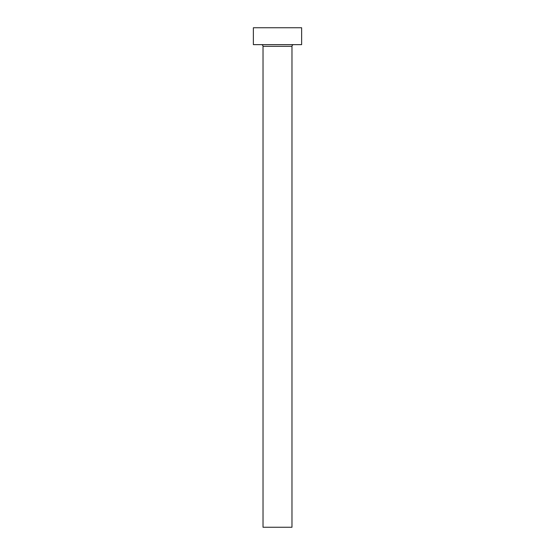 <?xml version="1.0" encoding="UTF-8"?>
<svg xmlns="http://www.w3.org/2000/svg" width="555" height="555" viewBox="0 0 555 555"><rect width="100%" height="100%" fill="white"/><g stroke="black" fill="none" stroke-linecap="round" stroke-linejoin="round"><path stroke-width="0.83" d="M291.979 46.329L263.021 46.329L263.021 527.25L291.979 527.25L291.979 46.329A1.686 1.686 0 0 1 293.664 44.643M263.021 46.329A1.686 1.686 0 0 0 261.336 44.643M301.629 44.643L253.371 44.643L253.371 27.75L301.629 27.75L301.629 44.643"/></g></svg>
